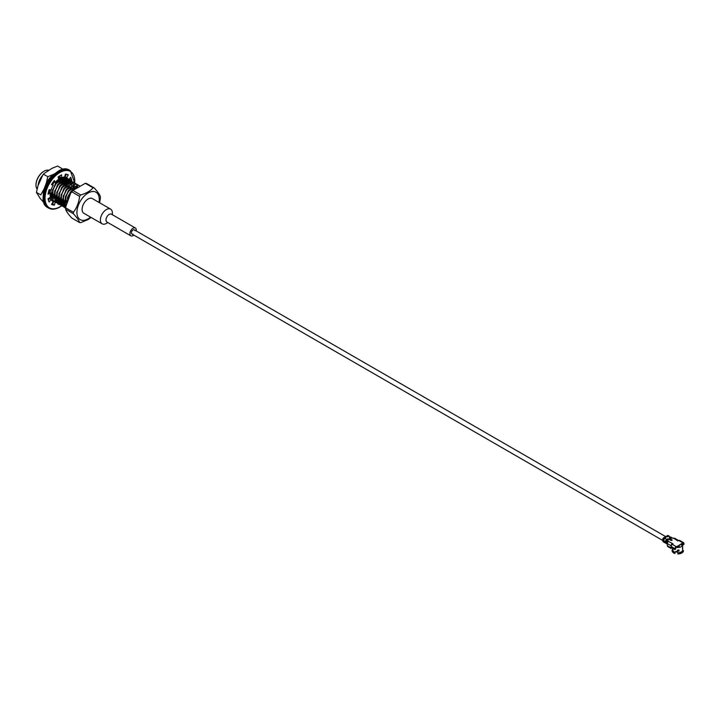 <?xml version="1.0" encoding="UTF-8"?>
<svg xmlns="http://www.w3.org/2000/svg" width="720" height="720" viewBox="0 0 720 720"><rect width="100%" height="100%" fill="white"/><g stroke="black" fill="none" stroke-linecap="round" stroke-linejoin="round"><path stroke-width="1.08" d="M42.174 175.896A11.322 6.543 120 0 0 38.142 185.346M65.628 207.639L65.286 196.974L68.607 190.719L77.616 185.112L79.371 185.607M77.616 186.597L70.74 191.943L68.949 194.724A13.23 7.641 -60 0 0 67.311 198.144L67.995 198.54M78.507 185.256L75.834 184.086L66.834 189.693L63.513 195.948L63.855 206.613L65.52 208.17M79.335 185.625L77.967 185.31L68.967 190.917L65.286 196.974M63.855 206.613L65.169 207.963M76.383 184.032L73.71 182.853L64.71 188.46L61.38 194.724L61.722 205.38L64.332 207.36M64.53 207.423L65.619 207.603M61.722 205.38L64.179 207.216M64.386 207.27L65.574 207.414M77.508 184.536L75.483 183.879L66.483 189.486L63.513 195.948M74.25 182.799L71.577 181.629L62.577 187.236L59.247 193.491L59.589 204.156L62.199 206.127M62.406 206.19L63.495 206.379M63.9 206.397L65.322 206.253M59.589 204.156L62.046 205.983M62.253 206.037L63.45 206.19M63.954 206.181L65.277 205.983M75.384 183.303L73.35 182.646L64.35 188.262L61.38 194.724M72.126 181.575L69.453 180.396L60.444 186.003L57.123 192.258L57.465 202.923L60.075 204.903M60.273 204.957L61.362 205.146L61.029 194.517M61.776 205.164L63.198 205.02M64.206 204.759L65.016 204.453M57.465 202.923L59.922 204.759M60.129 204.813L61.317 204.957M61.821 204.948L63.144 204.75M64.242 204.417L64.971 204.111M73.251 182.079L71.226 181.422L62.226 187.029L59.247 193.491M69.993 180.342L67.32 179.163L58.32 184.77L54.99 191.034L55.332 201.69L57.942 203.67M58.149 203.733L59.229 203.922L58.896 193.284M59.643 203.931L61.065 203.796M62.073 203.526L62.883 203.229M73.728 187.587L73.782 186.48M55.332 201.69L57.789 203.526M57.996 203.58L59.184 203.724M59.697 203.715L61.02 203.562L59.895 202.608M62.118 203.184L62.838 202.887M73.377 187.38L73.413 186.705M73.422 186.273L73.269 184.491M73.206 184.185L72.783 182.871M72.675 182.646L72.054 181.683M71.919 181.521L69.093 180.189L60.093 185.796L57.123 192.258M67.86 179.109L65.187 177.939L56.187 183.546L52.866 189.801L53.208 200.466L55.818 202.437M56.016 202.5L57.105 202.689M57.519 202.707L58.941 202.563M59.94 202.302L60.759 201.996M71.64 184.851L71.523 183.609M71.361 182.871L70.902 181.62M70.794 181.413L70.137 180.495M53.208 200.466L55.665 202.293M55.863 202.347L57.06 202.5M57.564 202.491L58.887 202.293M59.985 201.951L60.705 201.654M71.298 185.049L71.145 183.258M71.082 182.952L70.659 181.647M70.551 181.422L69.93 180.45M69.786 180.288L66.969 178.965L57.96 184.572L54.99 191.034M51.039 189.963L51.075 199.233L53.685 201.213M53.883 201.276L54.972 201.456M55.386 201.474L56.808 201.33M57.816 201.069L58.626 200.763M69.516 183.627L69.309 181.926M69.237 181.638L68.778 180.396M68.661 180.18L68.013 179.262M51.075 199.233L53.532 201.069M53.739 201.123L54.927 201.267M55.431 201.258L56.754 201.06M57.861 200.727L58.581 200.43M69.165 183.816L69.012 182.025M68.949 181.728L68.526 180.414M68.418 180.189L67.761 179.217M67.653 179.064L64.836 177.732L55.836 183.339L52.866 189.801M49.041 198.135L49.428 198.612M51.759 200.043L52.839 200.232L52.506 189.603M67.338 183.897L67.392 182.79M67.383 182.394L67.176 180.702M67.104 180.414L66.645 179.163M66.537 178.947L65.88 178.038M65.736 177.885L64.548 177.066M60.705 178.866L60.156 177.237L58.428 178.146M54.297 182.007L52.434 184.797M48.906 198.216L49.365 198.693M66.987 183.69L67.032 183.015M67.032 182.592L66.879 180.801M66.825 180.495L66.393 179.181M66.294 178.956L65.664 177.993M65.529 177.831L64.917 177.255M59.805 177.03L58.329 177.777M53.946 181.8L52.074 184.59M48.609 198.405L49.347 198.729M50.031 198.909L50.715 198.999M65.214 182.673L65.259 181.566M65.25 181.161L65.043 179.469M64.98 179.181L64.512 177.93M64.404 177.723L63.972 177.066M48.645 198.387L49.275 198.612M64.854 182.466L64.899 181.782M64.908 181.359L64.755 179.568M64.692 179.262L64.269 177.957M64.161 177.732L63.774 177.084M49.626 197.757L50.418 197.64M63.081 181.44L63.135 180.333M63.126 179.937L62.919 178.245M62.847 177.957L62.631 177.264M62.73 181.233L62.766 180.549M62.775 180.126L62.622 178.344M62.559 178.038L62.37 177.336L62.649 178.011M60.957 180.207L61.002 179.109M60.993 178.704L60.903 177.669M60.597 180.009L60.642 179.325M60.651 178.902L60.552 177.462L59.157 177.714M58.824 178.983L58.869 177.876M58.869 177.48L58.788 176.499M58.518 177.669L58.473 176.715M65.637 197.181L66.483 202.842M60.48 179.937L60.453 179.442M60.408 179.046L59.949 177.327M62.604 181.17L62.577 180.675M62.541 178.371L62.568 180.252L62.073 178.56M61.938 178.263L61.515 177.615M59.589 176.346L59.13 176.265M64.737 182.394L64.71 181.908M64.665 181.503L64.206 179.784M64.062 179.496L63.018 178.209M62.622 177.939L61.65 177.561L62.127 178.191M53.784 181.701L51.876 184.473M49.86 189.765L49.536 192.582M51.354 197.838L52.191 198.468M66.87 183.627L66.843 183.132M66.798 182.736L66.33 181.017M66.195 180.72L65.151 179.442M64.755 179.172L61.29 178.947M58.761 180.234L55.386 183.6L51.678 194.283L52.263 197.226M55.629 200.196L56.619 200.295M57.915 200.169L58.527 200.016M68.922 183.96L68.463 182.25M68.319 181.953L67.275 180.666M66.888 180.405L63.423 180.171M60.894 181.458L57.51 184.833L53.802 195.507L54.387 198.45M56.646 200.493L55.611 200.304L56.763 201.087L55.638 200.151M57.762 201.42L58.743 201.528L58.527 202.365M60.624 201.699L60.075 201.375A16.965 9.792 120 0 1 60.039 201.402L60.66 201.249M71.055 185.193L70.668 183.663M70.452 183.186L69.408 181.899M63.378 182.898L67.77 181.368L69.075 181.683L65.547 181.404M63.027 182.691L59.643 186.057L55.935 196.74L56.52 199.683M57.744 201.528L58.887 202.32L57.771 201.384M59.895 202.653L60.876 202.752M62.172 202.626L62.793 202.482M73.26 187.317L73.224 186.822M71.226 182.907L67.68 182.628M65.151 183.924L61.776 187.29L58.059 197.964L58.644 200.916M60.912 202.95L59.877 202.761L60.714 203.382M62.019 203.886L63.009 203.985M64.305 203.859L64.917 203.706M67.284 185.148L63.9 188.514L60.192 199.197L60.777 202.14M63.036 204.174L62.001 203.994L63.144 204.777L62.028 203.841M64.152 205.11L65.133 205.218M69.417 186.381L66.033 189.747L62.325 200.43L62.91 203.373M65.169 205.407L64.134 205.218L65.277 206.001L64.161 205.065M71.541 187.605L68.157 190.98L64.449 201.654L65.034 204.597M73.674 188.838L70.29 192.204L66.573 202.536M58.707 178.911L58.635 178.02M58.572 177.642L58.356 176.796M60.831 180.144L60.759 179.244M62.964 181.368L62.892 180.477M62.829 180.099L62.289 178.47M59.562 176.481L58.869 176.436M65.088 182.601L65.025 181.71M64.962 181.332L64.422 179.694M64.26 179.415L63.063 178.2M62.685 178.002L61.362 177.678M60.912 177.669L58.482 178.326M51.381 197.694L52.506 198.648M67.221 183.834L67.149 182.934M67.086 182.556L66.546 180.927M66.384 180.648L65.196 179.424M64.818 179.226L63.513 178.911L59.121 180.432M57.888 200.439L58.563 200.313M69.219 183.789L68.679 182.16M68.517 181.872L67.32 180.657M66.951 180.459L65.637 180.135L61.245 181.665M57.744 201.537L58.779 201.717M60.021 201.672L60.696 201.537M71.352 185.013L70.929 183.636M70.65 183.105L69.453 181.89M62.145 202.896L62.82 202.77M73.611 187.515L73.539 186.624M71.208 182.916L69.903 182.592L65.511 184.122M64.278 204.129L64.953 203.994M63.495 206.406L63.153 195.75M57.105 202.716L56.763 192.06M54.981 201.492L54.639 190.827M67.311 198.648L67.311 198.144M48.654 170.253A11.322 6.543 120 0 0 44.01 171.225L44.01 171.225A11.322 6.543 120 0 0 36 185.094A11.322 6.543 120 0 0 36.945 188.901M43.857 171.306A10.899 6.291 120 0 0 43.704 171.396A10.899 6.291 120 0 0 36 184.743A10.899 6.291 120 0 0 36 184.914M73.404 213.75L65.637 209.277L65.637 207.774A19.089 11.016 120 0 0 65.637 209.268C66.285 211.383 68.346 214.317 71.82 218.061L79.587 222.543C78.93 220.428 76.869 217.494 73.404 213.75A19.089 11.016 -60 0 1 73.404 212.265C76.869 207.765 78.93 202.446 79.587 196.326A19.089 11.016 -60 0 1 80.703 194.94C86.22 193.374 90.342 190.998 93.069 187.803A19.089 11.016 -60 0 1 94.185 187.902C97.65 191.646 99.711 194.58 100.368 196.695L100.368 196.695A19.089 11.016 -60 0 1 100.368 198.18L99.612 202.779M94.185 187.902L86.418 183.411A19.089 11.016 120 0 0 85.302 183.312L72.936 190.449A19.089 11.016 120 0 0 71.82 191.844L70.578 193.383L65.655 207.135M71.82 191.844L79.587 196.326M65.637 207.774L73.404 212.265M85.302 183.312L93.069 187.803M72.936 190.449L80.703 194.94M91.17 217.494L87.885 219.654L80.703 222.642A19.089 11.016 -60 0 1 79.587 222.543M99.009 202.428A15.813 9.126 120 0 0 89.721 192.213A15.813 9.126 120 0 0 76.95 211.419A15.813 9.126 120 0 0 88.101 218.835A15.813 9.126 120 0 0 90.531 217.125M48.348 200.043L49.455 198.576L51.075 199.512A13.788 7.956 120 0 0 53.01 201.582A13.788 7.956 120 0 0 53.244 201.708L51.489 204.372A16.965 9.792 120 0 0 54.378 205.128L55.188 202.221A13.788 7.956 120 0 0 55.26 202.221M48.42 192.249L50.337 193.041A13.788 7.956 120 0 0 50.337 197.307L48.069 198.747A16.965 9.792 120 0 0 49.176 202.032L51.075 199.512M53.568 181.584L55.188 182.52L54.378 180.54A16.965 9.792 120 0 0 51.489 184.635L53.244 185.265A13.788 7.956 120 0 0 51.075 189.972L49.176 189.648A16.965 9.792 120 0 0 48.069 194.211L50.337 193.041M68.472 179.334A13.788 7.956 120 0 0 66.798 177.705A13.788 7.956 120 0 0 66.564 177.579L68.319 174.915A16.965 9.792 120 0 0 65.43 174.159L64.62 177.075A13.788 7.956 120 0 0 61.101 177.786L59.481 176.85L59.67 175.932M66.564 177.579L64.944 176.643L66.51 174.267M67.41 179.01L67.113 178.848A13.788 7.956 120 0 0 66.843 178.38A13.788 7.956 120 0 0 65.403 176.913M69.552 179.964L70.119 179.604A16.965 9.792 120 0 0 69.84 178.308M67.995 182.097A13.788 7.956 120 0 0 67.86 181.053L68.598 180.576M67.977 184.266A13.788 7.956 120 0 0 68.013 182.457M51.678 204.084A16.965 9.792 120 0 0 52.758 204.201L53.568 201.285A13.788 7.956 120 0 0 53.775 201.294M55.467 201.114A13.788 7.956 120 0 0 56.691 200.736M61.101 177.786L61.695 174.915A16.965 9.792 120 0 0 58.122 176.976L58.707 179.172A13.788 7.956 120 0 0 55.188 182.52M70.677 181.215L71.739 180.54A16.965 9.792 120 0 0 70.632 177.255L68.733 179.775A13.788 7.956 120 0 0 68.526 179.415M69.642 183.555A13.788 7.956 120 0 0 69.48 181.989L69.768 181.8M58.212 203.895L58.122 204.372A16.965 9.792 120 0 0 58.599 204.174M58.635 204.156A16.965 9.792 120 0 0 59.139 203.913M59.715 203.607A16.965 9.792 120 0 0 60.894 202.878M58.473 202.644L58.266 203.634M55.755 202.23A13.788 7.956 120 0 0 56.961 202.077M57.681 201.888A13.788 7.956 120 0 0 58.707 201.51L57.897 201.042M53.244 201.708L52.785 201.447M55.188 202.221L53.568 201.285M53.244 185.265L51.66 184.347M68.733 179.775L68.175 179.46M68.94 181.674L67.86 181.053M71.739 180.54L70.119 179.604M54.378 205.128L52.758 204.201M59.445 176.067A13.995 8.082 -60 0 1 59.526 176.652A13.896 8.019 -60 0 0 59.427 176.076M59.607 178.308A13.896 8.019 -60 0 0 59.607 178.128A13.896 8.019 -60 0 0 59.589 177.498A13.995 8.082 -60 0 1 59.607 178.047A13.995 8.082 -60 0 1 59.607 178.263M59.598 178.578A13.995 8.082 -60 0 1 59.535 179.397A13.896 8.019 -60 0 0 59.598 178.623M43.335 195.678A17.568 10.143 -60 0 1 44.001 189.153L46.233 183.402L47.808 176.697L43.488 174.204L42.822 174.969L43.884 173.655L51.939 168.354L57.6 166.059L61.92 168.552M44.055 202.761L40.239 198.513L36.432 192.393L40.752 194.886L44.001 189.153M36.432 192.393L38.007 185.688L42.822 174.969M64.62 177.102A13.995 8.082 -60 0 1 64.926 177.741M64.998 177.93A13.995 8.082 -60 0 1 65.349 179.091M65.412 179.37A13.995 8.082 -60 0 1 65.592 180.99M65.601 181.377A13.995 8.082 -60 0 1 65.538 182.853M48.825 199.413A13.995 8.082 -60 0 1 48.096 198.927M46.233 183.402A17.568 10.143 -60 0 1 53.478 174.393L55.764 173.07M53.163 202.734A17.568 10.143 -60 0 1 52.425 202.95M58.482 199.602A17.568 10.143 -60 0 1 57.933 200.043M68.121 179.667A17.568 10.143 -60 0 1 68.13 180.216M67.968 182.484A17.568 10.143 -60 0 1 67.689 184.095M59.193 176.229A12.726 7.344 -60 0 1 59.436 177.192M59.499 177.543A12.726 7.344 -60 0 1 59.607 179.082A12.726 7.344 -60 0 1 59.598 179.433M65.394 182.772A13.896 8.019 120 0 0 65.457 181.458M65.448 181.062A13.896 8.019 120 0 0 65.268 179.406M65.205 179.127A13.896 8.019 120 0 0 64.845 177.921M64.764 177.732A13.896 8.019 120 0 0 64.431 177.066M62.748 177.237A12.726 7.344 -60 0 1 63.099 177.885M63.216 178.155A12.726 7.344 -60 0 1 63.648 179.676M63.702 180.027A12.726 7.344 -60 0 1 63.801 181.854M48.078 198.792A13.896 8.019 120 0 0 48.681 199.206A13.896 8.019 120 0 0 48.897 199.323M47.808 176.697L53.478 174.393M60.885 180.171L60.903 179.163M60.894 178.767L60.732 177.57M63.018 181.404L63.036 180.387M63.018 179.991L62.739 178.299M60.111 179.226L59.976 177.318M51.525 196.434L52.119 196.173M62.244 180.459L62.109 178.542M62.046 178.218L61.839 177.498M60.021 179.289L60.084 178.119M62.145 180.522L62.208 179.343M60.435 179.028L60.435 177.399M62.505 178.056L62.406 177.444M48.078 198.738L49.149 198.99M64.701 181.485L64.674 179.604M64.638 179.28L64.539 178.677M677.7 540.909L677.7 540.558A1.701 0.981 -60 0 1 678.546 540.477A1.701 0.981 -60 0 1 678.744 540.657M678.546 540.477L674.829 538.326L671.553 538.056A1.701 0.981 120 0 1 672.399 537.966A1.701 0.981 120 0 1 672.516 538.056M673.353 538.056L677.574 540.738L678.897 540.558A1.701 0.981 120 0 1 679.752 540.477L683.649 542.727M681.534 544.689L683.622 542.718L683.397 543.852L682.911 543.564L683.316 544.734L682.641 544.455M684 544.194L683.397 544.545L684 544.194L683.622 542.718L684 543.501L683.397 543.852M678.753 546.498L679.698 547.236L678.681 545.733L677.754 546.093L682.911 542.871L678.897 540.558M681.885 543.708L678.762 545.841M675.603 549.045L675 549.396L675 548.703L671.103 546.453L671.4 547.659L674.91 549.585L675.801 547.74L678.681 546.408L678.681 545.733M667.962 540.819L667.737 542.43A1.701 0.981 120 0 0 667.386 543.609L667.386 545.76A1.701 0.981 120 0 0 667.737 546.534L670.995 548.415M665.973 541.854L662.598 540.117A1.701 0.981 -60 0 1 663.759 537.705L667.359 535.626L667.89 535.932L666.792 536.562L667.242 536.823L668.331 536.193L670.356 537.363L669.267 537.993L670.806 537.615L669.861 538.335L670.302 538.587L671.553 538.047M671.103 546.453A1.701 0.981 -60 0 1 672.3 544.374L672.3 543.681A1.701 0.981 120 0 0 671.103 545.76L671.31 547.587M667.962 541.17L673.029 543.852L672.3 544.374L676.305 546.687L677.754 546.093M675.801 547.74L675.387 547.47L676.305 546.687L676.305 547.38M675.603 548.352L675 548.703L675.387 547.47M668.43 535.77A1.701 0.981 120 0 0 668.205 535.545A1.701 0.981 120 0 0 667.359 535.626M667.566 542.763L667.377 542.025A0.846 0.486 -60 0 1 667.953 540.819M665.451 541.989A0.846 0.486 -60 0 1 665.019 541.746L664.983 541.62M666.297 543.456L666.162 543.501A1.701 0.981 -60 0 1 666.099 543.474A1.701 0.981 -60 0 1 665.784 543.033L664.443 541.305L664.443 542.259A1.701 0.981 -60 0 0 664.749 542.7L664.227 542.394A1.701 0.981 -60 0 1 664.137 542.331L663.822 542.034M667.368 544.203A1.701 0.981 -60 0 1 667.296 544.167L667.386 544.221A1.701 0.981 -60 0 1 667.134 543.807L666.792 542.538A1.701 0.981 -60 0 1 667.953 540.126L668.889 539.406L667.35 539.784L668.295 539.064L667.854 538.803L666.756 539.433L664.731 538.272L665.82 537.633L663.759 537.705M664.011 542.214A1.701 0.981 -60 0 1 663.777 542.133L663.255 541.836A1.701 0.981 -60 0 1 662.94 541.386L664.443 542.259M662.598 540.117L662.94 541.386M664.749 542.7A1.701 0.981 -60 0 0 665.496 542.673L665.667 542.592M666.774 543.861A1.701 0.981 -60 0 1 666.693 543.825A1.701 0.981 -60 0 1 666.612 543.762L666.162 543.501A1.701 0.981 -60 0 0 666.243 543.564L667.044 543.537M671.553 548.163L670.932 547.803L671.553 548.163M679.698 547.236A4.878 2.817 0 0 0 682.245 545.769L681.309 544.365M677.268 546.984A4.032 2.322 0 0 0 679.077 546.876M681.759 545.04A4.032 2.322 0 0 0 681.813 544.68A4.032 2.322 0 0 0 681.795 544.473M682.515 550.638A4.761 2.754 180 0 1 678.051 553.077L677.799 553.941A5.706 3.294 0 0 0 683.487 550.665M678.051 553.077L677.979 552.897A4.761 2.745 0 0 0 682.236 551.124A4.761 2.745 0 0 0 682.29 551.034M677.979 552.897L677.853 552.771A4.878 2.817 0 0 0 682.344 550.953A4.878 2.817 0 0 0 682.659 549.999L682.65 548.784M677.322 550.791L677.871 551.115L677.322 550.791L677.871 550.107L677.322 550.404M672.903 548.523L672.903 549.954A4.878 2.817 0 0 0 673.218 550.953A4.878 2.817 0 0 0 675.279 552.375L675.63 551.502L677.052 551.529L677.853 552.771M676.332 547.362A4.878 2.817 0 0 0 682.659 544.68A4.878 2.817 0 0 0 682.479 543.915M682.641 547.344L682.497 548.028A4.878 2.817 0 0 0 682.659 547.344L682.659 544.68M682.434 548.757L682.497 549.018A4.878 2.817 180 0 0 682.659 548.343L682.641 547.722M675.279 552.375L675.234 552.474A4.761 2.745 0 0 1 673.326 551.124L673.218 550.953M672.903 548.946A5.706 3.294 0 0 0 674.91 553.5L675.162 552.636A4.761 2.754 180 0 1 673.047 550.638M672.336 548.199L671.202 547.65M677.799 550.188L677.862 550.152A4.689 2.709 0 0 0 678.762 550.089L679.032 551.016L679.032 550.017A4.878 2.817 0 0 1 677.871 550.107M678.366 550.17L678.834 550.836M678.762 550.782A4.689 2.709 180 0 1 677.862 550.845L678.366 550.557L677.475 550.377M107.874 222.561L106.398 223.416A8.487 4.896 -60 0 1 102.15 223.83L83.853 213.273A8.487 4.896 -60 0 1 83.853 203.472A8.487 4.896 -60 0 1 92.34 198.576L110.637 209.142A8.487 4.896 -60 0 1 112.392 213.021L112.392 214.731M102.15 223.83A8.487 4.896 -60 0 1 102.15 214.038A8.487 4.896 -60 0 1 110.637 209.142M133.803 235.08A4.518 2.61 -60 0 1 130.833 235.809L106.938 222.021A4.518 2.61 -60 0 1 106.938 216.801A4.518 2.61 -60 0 1 111.456 214.191L135.351 227.988A4.518 2.61 -60 0 1 136.278 230.058A4.518 2.61 -60 0 1 136.197 230.931M130.833 235.809A4.518 2.61 -60 0 1 130.833 230.598A4.518 2.61 -60 0 1 135.351 227.988M132.804 233.991A2.394 1.386 -60 0 1 131.886 233.973A2.394 1.386 -60 0 1 131.886 231.21A2.394 1.386 -60 0 1 134.289 229.824A2.394 1.386 -60 0 1 134.757 230.607M58.509 171.441A20.997 12.123 120 0 0 43.443 197.541M74.664 182.943A20.997 12.123 120 0 0 60.957 171.936A20.997 12.123 120 0 0 45.063 197.604A20.997 12.123 120 0 0 59.904 206.793A20.997 12.123 120 0 0 61.443 205.812M61.83 205.533A20.997 12.123 120 0 0 62.352 205.137M64.332 203.454A20.997 12.123 120 0 0 64.845 202.959M73.809 187.632A20.997 12.123 120 0 0 74.142 186.282M74.232 185.85A20.997 12.123 120 0 0 74.529 184.158M69.552 170.235C55.998 160.767 32.949 200.7 47.916 207.702A21.636 12.492 120 0 1 47.916 182.727A21.636 12.492 120 0 1 69.552 170.235L70.272 170.649A21.636 12.492 120 0 0 48.636 183.141A21.636 12.492 120 0 0 48.636 208.116C51.768 209.826 55.476 209.484 59.769 207.081L61.605 205.893M667.386 545.76L670.932 547.803M671.103 545.76L667.386 543.609M670.113 539.127L669.816 539.748L671.013 540.441L672.093 539.82L670.113 539.127L671.778 540.432M667.854 538.803L666.756 539.433A1.701 0.981 -60 0 0 665.595 541.854L666.045 542.106A1.701 0.981 -60 0 1 667.206 539.694L667.125 539.739A1.593 0.918 -60 0 0 666 541.728M663.165 540.567L663.57 540.684A1.701 0.981 -60 0 1 664.731 538.272L664.659 538.308A1.593 0.918 -60 0 0 663.534 540.297M665.748 537.678L664.29 538.011A1.701 0.981 -60 0 0 663.129 540.423L663.588 540.738M668.448 539.154L667.35 539.784A1.701 0.981 -60 0 0 666.189 542.196L666.639 542.448A1.701 0.981 -60 0 1 667.8 540.036L667.719 540.081A1.593 0.918 -60 0 0 666.594 542.07M669.816 539.298L671.031 540.432M670.716 539.397L669.996 539.577M672.003 540.297L670.887 539.127M671.877 537.786A1.593 0.918 120 0 0 671.022 537.831L669.861 538.335M672.318 537.93A1.701 0.981 120 0 0 672.246 537.876A1.701 0.981 120 0 0 671.4 537.957L670.302 538.587M671.724 537.579A1.701 0.981 120 0 0 671.652 537.534L671.994 537.795A1.701 0.981 120 0 0 671.796 537.615A1.701 0.981 120 0 0 670.95 537.705L669.906 538.614M668.808 536.013A1.593 0.918 120 0 0 667.962 536.067L666.918 536.841M671.274 537.444A1.593 0.918 120 0 0 670.428 537.489L669.267 537.993M669.177 536.103A1.701 0.981 120 0 0 668.331 536.193L671.4 537.453A1.701 0.981 120 0 0 671.202 537.273A1.701 0.981 120 0 0 670.356 537.363L669.312 538.272M672.399 537.966L671.319 538.002M671.643 537.822A1.485 0.855 120 0 0 671.103 537.966L671.211 538.029M669.276 538.209L671.652 537.534A1.701 0.981 120 0 0 670.806 537.615L670.725 537.66M671.049 537.48A1.485 0.855 120 0 0 670.509 537.615L670.617 537.687M666.81 536.778L668.259 536.229M668.205 535.545L668.934 536.022A1.701 0.981 120 0 0 668.736 535.851A1.701 0.981 120 0 0 667.89 535.932L668.151 536.256M668.583 536.058A1.485 0.855 120 0 0 668.034 536.193L666.945 536.823M668.592 539.406L667.431 539.91A1.593 0.918 -60 0 0 666.342 542.169L666.234 542.34M667.62 540.108L667.503 540.045A1.485 0.855 -60 0 0 666.486 542.151L666.603 542.403M667.998 539.064L666.828 539.568A1.593 0.918 -60 0 0 665.748 541.827L665.892 541.809A1.485 0.855 -60 0 1 666.909 539.694L667.026 539.766M665.532 537.642L664.56 538.344M663.507 540.432L663.273 540.405A1.593 0.918 -60 0 1 664.362 538.137L664.434 538.272A1.485 0.855 -60 0 0 663.426 540.378L663.462 540.531M665.784 543.033L667.134 543.807M666.576 542.196L666.072 542.214M666.621 542.367L667.746 540.036L668.88 539.361M663.624 539.622A1.485 0.855 -60 0 1 664.146 538.713M666.099 541.044A1.485 0.855 -60 0 1 666.621 540.144M666.693 541.386A1.485 0.855 -60 0 1 667.215 540.486M664.569 542.115L663.777 542.133A1.701 0.981 -60 0 1 663.687 542.079M679.032 551.016A4.878 2.817 180 0 1 677.871 551.115M681.723 544.986A3.969 2.286 -0 0 0 681.75 544.743A3.969 2.286 -0 0 0 681.732 544.527L681.75 545.013M677.457 546.912A3.879 2.241 -0 0 0 678.996 546.804M675.783 551.682A2.781 1.602 -0 0 0 677.601 552.168A2.862 1.656 -0 0 1 675.603 551.565M665.658 536.607L134.289 229.824M662.679 540.423L131.886 233.973M70.587 193.383L73.638 189.54M100.341 198.828L100.368 196.686M74.628 188.1L72.846 187.083L74.628 188.1M68.238 184.419L66.465 183.393L68.238 184.419M66.105 183.186L64.332 182.16L66.105 183.186M63.981 181.953L62.199 180.936L63.981 181.953M59.715 179.496L58.626 178.866L59.715 179.496M62.685 201.285L62.235 201.033L62.685 201.285M47.916 207.702L48.636 208.116M70.272 170.649L74.826 183.006M64.863 203.139L64.314 203.661M62.64 205.11L61.929 205.659M59.607 179.082L59.607 178.479M683.91 544.392L683.316 544.734M674.91 549.585L675.513 549.243M665.811 537.597L664.677 538.263L663.543 540.648M668.277 539.019L667.152 539.685L666.018 542.07M672.12 540.153L671.076 540.432L669.78 539.64M666.603 543.753L667.638 543.879M682.659 549.783L682.659 548.289M678.87 550.116L677.574 550.26M675.594 551.592L677.61 552.177"/></g></svg>
